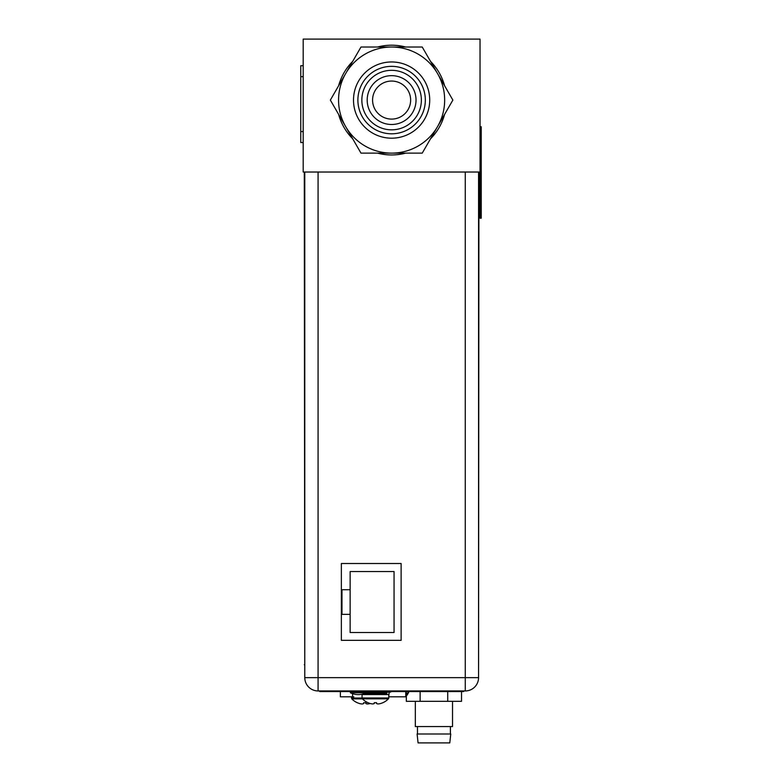 <?xml version="1.0" encoding="UTF-8"?>
<svg xmlns="http://www.w3.org/2000/svg" width="782" height="782" viewBox="0 0 782 782"><rect width="100%" height="100%" fill="white"/><g stroke="black" fill="none" stroke-linecap="round" stroke-linejoin="round"><path stroke-width="1.17" d="M303.191 172.03L480.031 172.03L480.031 39.1L303.191 39.1L303.191 172.03M478.926 172.03L478.564 676.919M480.031 172.03L480.031 218.217L481.243 218.217L481.243 126.752L480.031 126.752M303.191 65.708L300.757 65.708L300.757 142.539L303.191 142.539M405.76 691.562L405.76 696.801L388.762 696.801L389.172 692.138M405.76 695.99A23.167 23.167 0 0 0 408.419 691.562M409.035 691.562A22.199 22.199 0 0 1 405.76 696.801M353.806 696.801L340.385 696.801L340.385 691.562M352.584 693.673L352.584 696.801M350.14 589.726L341.978 589.726L341.978 614.359L350.14 614.359L350.14 632.53L394.05 632.53L394.05 571.554L350.14 571.554L350.14 614.359M362.056 697.974L388.762 697.984L388.762 694.572L362.056 694.563L362.056 697.974A1.222 1.222 0 0 0 362.398 698.825L388.419 698.834A18.152 18.152 132.1 0 1 382.848 702.735L382.76 702.735A18.113 18.113 0 0 1 380.531 703.546A17.8 15.415 90 0 1 378.019 703.947A17.8 8.905 90 0 1 376.572 703.546L376.562 702.695L374.255 702.695L376.572 702.735M388.762 697.984A1.222 1.222 0 0 1 388.419 698.834M362.398 698.825A18.152 18.152 84.9 0 0 367.97 702.725L367.97 702.725M374.255 702.695L374.246 703.546A17.8 8.905 -90 0 1 372.799 703.947A17.8 15.415 -90 0 1 370.287 703.546A18.113 18.113 0 0 1 368.058 702.725M387.794 692.138A0.978 0.978 0 0 0 386.816 693.106L386.816 693.595A0.978 0.978 0 0 1 385.839 694.572M363.034 692.129A0.978 0.978 0 0 1 364.011 693.096L364.011 693.585A0.978 0.978 0 0 0 364.989 694.563M360.17 690.946L360.17 692.119L390.658 692.138L390.658 690.946M351.421 696.801L351.773 698.873L362.447 698.873M365.937 702.764L364.783 702.764L365.937 702.735L365.937 703.585A17.8 8.905 90 0 0 367.393 703.986A17.8 15.415 90 0 0 369.906 703.585A18.113 18.113 0 0 0 370.16 703.507M357.433 702.764L357.433 702.764A18.113 18.113 0 0 0 359.661 703.585A17.8 15.415 -90 0 0 362.174 703.986A17.8 8.905 -90 0 0 363.62 703.585L363.62 702.735L364.783 702.764L363.62 702.735M478.564 172.03L478.564 677.652A13.294 13.294 0 0 1 465.27 690.946L318.069 690.946A13.294 13.294 0 0 1 304.775 677.652L304.775 172.03M401.127 640.341L401.127 563.509L341.363 563.509L341.363 640.341L401.127 640.341M318.069 172.03L318.069 690.946A13.294 13.294 0 0 1 304.775 677.652L465.27 677.652L465.27 690.946A13.294 13.294 0 0 0 478.564 677.652L465.27 677.652L465.27 172.03M415.33 701.317L415.33 726.556L452.524 726.556L452.524 701.317M425.516 733.995L417.099 733.995L418.077 742.9L449.787 742.9L450.755 733.995L425.516 733.995M447.724 691.562L447.724 701.317L420.13 701.317L420.13 691.562M461.527 691.562L461.527 701.317L447.724 701.317M406.327 691.562L406.327 695.208M406.327 696.088L406.327 701.317L420.13 701.317M358.596 690.946L358.596 691.562L319.75 691.562L319.75 690.946M358.733 690.946L358.733 691.562L360.17 691.562M390.658 691.562L392.134 691.562L392.134 690.946M463.658 690.946L463.658 691.562L392.134 691.562M350.385 691.562L350.385 692.774L363.953 692.774M304.775 676.919L304.286 172.03M353.503 100.076A38.113 38.113 0 0 1 391.606 61.964A38.113 38.113 0 0 1 429.719 100.076A38.113 38.113 0 0 1 391.606 138.189A38.113 38.113 0 0 1 353.503 100.076M357.892 100.076A33.724 33.724 0 0 1 391.606 66.353A33.724 33.724 0 0 1 425.33 100.076A33.724 33.724 0 0 1 391.606 133.8A33.724 33.724 0 0 1 357.892 100.076M361.851 100.076A29.755 29.755 0 0 1 391.606 70.321A29.755 29.755 0 0 1 421.371 100.076A29.755 29.755 0 0 1 391.606 129.832A29.755 29.755 0 0 1 361.851 100.076M367.188 100.076A24.418 24.418 0 0 1 391.606 75.659A24.418 24.418 0 0 1 416.034 100.076A24.418 24.418 0 0 1 391.606 124.494A24.418 24.418 0 0 1 367.188 100.076M372.584 100.076A19.022 19.022 0 0 1 391.606 81.054A19.022 19.022 0 0 1 410.638 100.076A19.022 19.022 0 0 1 391.606 119.099A19.022 19.022 0 0 1 372.584 100.076M338.645 85.717A54.877 54.877 0 0 1 352.692 61.387M377.559 47.028A54.877 54.877 0 0 1 405.663 47.028M430.53 61.387A54.877 54.877 0 0 1 444.577 85.717M330.356 100.076L360.981 153.125L422.241 153.125L437.549 126.606A53.049 53.049 0 0 0 437.549 73.557L422.241 47.028L360.981 47.028L330.356 100.076M391.606 153.125A53.049 53.049 0 0 0 437.549 126.606L452.866 100.076L437.549 73.557A53.049 53.049 0 0 0 345.664 73.557A53.049 53.049 0 0 0 391.606 153.125M352.692 138.776A54.877 54.877 0 0 1 338.645 114.436M405.663 153.125A54.877 54.877 0 0 1 377.559 153.125M444.577 114.436A54.877 54.877 0 0 1 430.53 138.776M480.031 193.828L481.243 193.828M481.243 151.151L480.031 151.151M300.757 131.562L303.191 131.562M303.191 76.675L300.757 76.675M364.011 693.585L386.816 693.595M386.816 693.106L364.011 693.096M351.421 698.023L362.056 698.023M465.27 690.946A13.294 13.294 0 0 0 478.564 677.652M323.416 690.946L323.416 691.562M460.002 691.562L460.002 690.946M304.286 664.729L304.775 664.729M351.773 698.873A18.152 18.152 0 0 0 357.345 702.764M417.461 733.995L417.461 726.556M450.393 733.995L450.393 726.556M350.385 692.774A18.094 18.094 0 0 0 364.011 693.683"/></g></svg>
